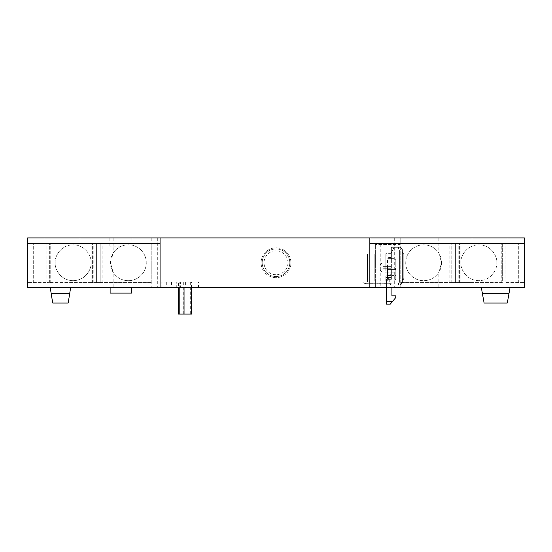 <?xml version="1.0" encoding="UTF-8"?>
<svg xmlns="http://www.w3.org/2000/svg" width="552" height="552" viewBox="0 0 552 552"><rect width="100%" height="100%" fill="white"/><g stroke="black" fill="none" stroke-linecap="round" stroke-linejoin="round"><path stroke-width="0.41" stroke-dasharray="2.76 2.07" d="M262.2 262.752A13.8 13.8 0 0 0 276 276.552A13.8 13.8 0 0 0 289.8 262.752A13.8 13.8 0 0 0 276 248.952A13.8 13.8 0 0 0 262.2 262.752A13.8 13.8 0 0 1 276 248.952A13.8 13.8 0 0 1 289.8 262.752A13.8 13.8 0 0 1 276 276.552A13.8 13.8 0 0 1 262.2 262.752A13.8 13.8 0 0 1 276 248.952A13.8 13.8 0 0 1 289.8 262.752A13.8 13.8 0 0 1 276 276.552A13.8 13.8 0 0 1 262.2 262.752M390.933 303.352L390.264 304.152L386.4 304.152L386.4 301.392L392.562 301.392L395.784 297.528L395.784 295.872L391.92 295.872L391.92 284.832L399.648 284.832C402.18 283.845 402.18 282.928 399.648 282.072L398.544 283.176L399.648 282.072C402.091 282.99 402.091 283.914 399.648 284.832L398.544 284.832L398.544 283.176L398.544 284.832L390.416 284.832L390.795 283.728L389.746 283.728L389.746 279.312L388.939 279.312L391.368 279.312L386.4 279.312L386.4 287.592M391.368 253.644L385.848 253.644L385.848 272.854L391.368 272.854L391.368 279.312L391.368 253.644L391.368 262.034L391.368 253.92L367.446 253.92L391.368 253.92L391.368 247.296L398.544 247.296L398.544 248.952L399.648 250.056L398.544 248.952L398.544 247.296L399.648 247.296L391.368 247.296L391.368 252.816L394.128 247.296L391.368 252.816L391.368 258.336L394.128 258.336A1.656 1.656 0 0 1 395.784 259.992A1.656 1.656 0 0 0 394.128 258.336A1.656 1.656 0 0 1 395.784 259.992L395.784 268.686L394.128 272.136L387.504 272.136L387.504 279.312L386.4 279.312L391.368 279.312L388.056 279.312L388.056 277.559L388.056 279.312L385.848 279.312L386.4 279.312L385.848 279.312L385.848 281.244L385.848 277.559L385.848 279.312L386.4 279.312L386.4 284.832L391.92 284.832L391.92 283.176L391.92 287.592M402.408 250.056L402.408 282.072L402.408 250.056A2.76 2.76 0 0 0 399.648 247.296A2.76 2.76 0 0 1 402.408 250.056L399.648 250.056C402.18 249.021 402.18 248.103 399.648 247.296C402.18 248.283 402.18 249.2 399.648 250.056L402.408 250.056A2.76 2.76 0 0 0 399.648 247.296A2.76 2.76 0 0 1 402.408 250.056M402.408 252.54L402.408 280.416L402.408 252.54A0.828 0.828 0 0 1 403.236 253.368L403.236 278.76L403.236 253.368L404.064 253.368L403.236 253.368A0.828 0.828 0 0 0 402.408 252.54A0.828 0.828 0 0 1 403.236 253.368L403.236 278.76A0.828 0.828 0 0 1 402.408 279.588A0.828 0.828 0 0 0 403.236 278.76L404.064 278.76L403.236 278.76L403.236 253.368L404.064 253.368L403.236 253.368A0.828 0.828 0 0 0 402.408 252.54A0.828 0.828 0 0 1 403.236 253.368L403.236 278.76A0.828 0.828 0 0 1 402.408 279.588A0.828 0.828 0 0 0 403.236 278.76L404.064 278.76L403.236 278.76L403.236 253.368L404.064 253.368L403.236 253.368A0.828 0.828 0 0 0 402.408 252.54A0.828 0.828 0 0 1 403.236 253.368L403.236 278.76A0.828 0.828 0 0 1 402.408 279.588A0.828 0.828 0 0 0 403.236 278.76L404.064 278.76L403.236 278.76L403.236 253.368L404.064 253.368L403.236 253.368A0.828 0.828 0 0 0 402.408 252.54A0.828 0.828 0 0 1 403.236 253.368L403.236 278.76A0.828 0.828 0 0 1 402.408 279.588A0.828 0.828 0 0 0 403.236 278.76L404.064 278.76L403.236 278.76L403.236 253.368L404.064 253.368L403.236 253.368A0.828 0.828 0 0 0 402.408 252.54A0.828 0.828 0 0 1 403.236 253.368L403.236 278.76A0.828 0.828 0 0 1 402.408 279.588A0.828 0.828 0 0 0 403.236 278.76L404.064 278.76L403.236 278.76L403.236 253.368L404.064 253.368L403.236 253.368A0.828 0.828 0 0 0 402.408 252.54A0.828 0.828 0 0 1 403.236 253.368L403.236 278.76A0.828 0.828 0 0 1 402.408 279.588A0.828 0.828 0 0 0 403.236 278.76L404.064 278.76L403.236 278.76L403.236 253.368L404.064 253.368L403.236 253.368A0.828 0.828 0 0 0 402.408 252.54A0.828 0.828 0 0 1 403.236 253.368L403.236 278.76A0.828 0.828 0 0 1 402.408 279.588A0.828 0.828 0 0 0 403.236 278.76L404.064 278.76L403.236 278.76L403.236 253.368L404.064 253.368L403.236 253.368A0.828 0.828 0 0 0 402.408 252.54A0.828 0.828 0 0 1 403.236 253.368L403.236 278.76A0.828 0.828 0 0 1 402.408 279.588A0.828 0.828 0 0 0 403.236 278.76L404.064 278.76L403.236 278.76L403.236 253.368L404.064 253.368L403.236 253.368A0.828 0.828 0 0 0 402.408 252.54M367.446 280.968L367.446 282.072L362.588 282.072L367.446 282.072L367.446 253.92L367.446 280.968L367.446 275.448L367.446 280.968L374.808 280.968L374.808 253.92L374.808 280.968L367.446 280.968L394.128 280.968L394.128 275.448L395.784 275.448L395.784 279.312L395.784 267.72A1.656 1.656 180 0 1 394.128 269.376A1.656 1.656 0 0 0 395.784 267.72L395.784 268.686M390.795 283.728L366.528 283.728A5.52 5.52 0 0 1 362.588 282.072L362.754 282.231A5.52 5.52 0 0 0 364.12 283.176L366.528 283.728L389.746 283.728M372.048 253.92L372.048 280.968M395.784 259.992L395.784 263.856L394.128 263.856L394.128 258.336L387.504 258.336L387.504 263.856L387.504 258.336L391.368 258.336L391.368 279.312L389.746 279.312M395.784 263.856L395.784 275.448L394.128 275.448L394.128 263.856L387.504 263.856L387.504 279.312L391.368 279.312L391.368 277.559L385.848 277.559L385.848 276.345L385.848 277.559L388.056 277.559L388.056 257.508L388.056 277.559L391.368 277.559L391.368 279.312L391.368 272.854M387.504 269.376L387.504 272.136L387.504 269.376L394.128 269.376L387.504 269.376M391.368 263.856L387.504 263.856L387.504 275.448L387.504 269.928L387.504 275.448L387.504 272.136L394.128 272.136L394.128 269.376L394.128 272.136L395.784 272.136M367.446 275.448L367.446 269.928L367.446 275.448M386.4 301.392L386.669 281.244L385.848 281.244M385.848 253.644L385.848 272.854M385.848 267.444L385.848 255.3L385.848 267.444M386.531 279.312L385.848 278.877M386.4 284.832L386.476 281.223C387.414 281.389 388.235 280.174 388.939 277.559L385.848 277.559M390.416 284.832L386.476 284.832M388.939 277.559L388.939 279.312M402.408 282.072A2.76 2.76 0 0 1 399.648 284.832A2.76 2.76 0 0 0 402.408 282.072L399.648 282.072L399.648 250.056L399.648 282.072L402.408 282.072A2.76 2.76 0 0 1 399.648 284.832A2.76 2.76 0 0 0 402.408 282.072M391.002 303.269L391.685 302.448M385.848 262.034L391.368 262.034M391.368 266.616L383.088 266.616L384.192 266.616L384.192 267.444L384.192 266.616L383.088 266.616L383.088 261.924L383.088 266.616L391.368 266.616M384.192 268.272L391.368 268.272L383.088 268.272L383.088 272.964L383.088 268.272L391.368 268.272L384.192 268.272L384.192 267.444L384.192 268.272L383.088 268.272L384.192 268.272M380.328 267.444L380.328 270.204L380.328 267.444M120.888 246.192L109.848 246.192L120.888 246.192M120.888 237.912L131.928 237.912L120.888 237.912M369.84 237.912L369.84 287.592M160.08 237.912L160.08 287.592M482.427 293.664L484.104 303.048L507.288 303.048L510.048 287.592L481.344 287.592L482.427 293.664L508.965 293.664L482.427 293.664M51.205 293.664L52.716 303.048L68.172 303.048L70.656 287.592L50.232 287.592L51.205 293.664L69.683 293.664L51.205 293.664M110.124 293.112L131.652 293.112M120.888 287.592L131.652 287.592L120.888 287.592M192.952 282.072L192.952 287.592L198.472 287.592L197.968 287.592L197.968 282.072L198.472 282.072L161.184 282.072L197.968 282.072M171.506 282.072L171.506 287.592L176.281 287.592L176.281 282.072M185.403 282.072L185.403 287.592L180.387 287.592L180.387 282.072M166.704 282.072L166.704 287.592L161.184 287.592L161.184 282.072L161.184 287.592L161.936 287.592L161.936 282.072M166.704 287.592L180.387 287.592M185.403 287.592L197.968 287.592M192.952 287.592L176.281 287.592M171.506 287.592L161.936 287.592M290.904 262.752A14.904 14.904 0 0 0 276 247.848A14.904 14.904 0 0 0 261.096 262.752A14.904 14.904 0 0 0 276 277.656A14.904 14.904 0 0 0 290.904 262.752A14.904 14.904 0 0 1 276 277.656A14.904 14.904 0 0 1 261.096 262.752A14.904 14.904 0 0 1 276 247.848A14.904 14.904 0 0 1 290.904 262.752M113.16 272.315A17.94 17.94 0 0 0 146.28 262.752A17.94 17.94 0 0 1 128.34 280.692A17.94 17.94 0 0 1 110.4 262.752A17.94 17.94 0 0 1 128.34 244.812A17.94 17.94 0 0 1 146.28 262.752A17.94 17.94 0 0 0 113.16 253.189L110.4 262.752L113.16 272.315L113.16 287.592L400.2 287.592L400.2 244.536L375.36 244.536L400.2 244.536L400.2 237.912L524.4 237.912L524.4 287.592L507.84 287.592L507.84 237.912M438.84 272.315L441.6 262.752A17.94 17.94 0 0 1 423.66 280.692A17.94 17.94 0 0 1 405.72 262.752A17.94 17.94 0 0 1 423.66 244.812A17.94 17.94 0 0 1 441.6 262.752L438.84 253.189A17.94 17.94 0 0 0 405.72 262.752A17.94 17.94 0 0 0 438.84 272.315L438.84 287.592L507.84 287.592M55.2 262.752C54.482 257.501 59.864 245.053 73.14 244.812C86.416 245.053 91.798 257.501 91.08 262.752C91.798 257.501 86.416 245.053 73.14 244.812C59.864 245.053 54.482 257.501 55.2 262.752C54.482 268.003 59.864 280.45 73.14 280.692C86.416 280.45 91.798 268.003 91.08 262.752L91.08 242.88L151.8 242.88L80.04 242.88L93.212 242.88L91.08 242.88L91.08 282.624L80.04 282.624L93.212 282.624L91.08 282.624L92.605 282.624L91.08 282.624L91.08 262.752C91.798 268.003 86.416 280.45 73.14 280.692C59.864 280.45 54.482 268.003 55.2 262.752M460.92 262.752C460.202 257.501 465.584 245.053 478.86 244.812C492.136 245.053 497.518 257.501 496.8 262.752C497.518 257.501 492.136 245.053 478.86 244.812C465.584 245.053 460.202 257.501 460.92 262.752L460.92 242.88L451.812 242.88L524.4 242.88L400.2 242.88L471.96 242.88L460.92 242.88L460.92 282.624L458.788 282.624L471.96 282.624L459.395 282.624L460.92 282.624L460.92 262.752C460.202 268.003 465.584 280.45 478.86 280.692C492.136 280.45 497.518 268.003 496.8 262.752C497.518 268.003 492.136 280.45 478.86 280.692C465.584 280.45 460.202 268.003 460.92 262.752M502.32 282.624L455.4 282.624L502.32 282.624L502.32 242.88L502.32 282.624M518.328 282.624L505.08 282.624L524.4 282.624L518.328 282.624L518.328 242.88L518.328 282.624M497.904 282.624L497.904 242.88M455.4 282.624L455.4 242.88L455.4 282.624L400.2 282.624L459.395 282.624L451.812 282.624L455.4 282.624L455.4 242.88L455.4 282.624M501.768 282.624L501.768 242.88L501.768 282.624M505.08 282.624L505.08 242.88L505.08 282.624M524.4 282.624L524.4 242.88L524.4 282.624M447.12 282.624L447.12 242.88L447.12 282.624M400.2 282.624L400.2 242.88L400.2 282.624M451.812 282.624L451.812 242.88L451.812 282.624M460.92 282.624L460.92 242.88L460.92 282.624M449.88 282.624L449.88 242.88M100.188 282.624L151.8 282.624L96.6 282.624L100.188 282.624L100.188 242.88L100.188 282.624M96.6 282.624L96.6 242.88L27.6 242.88L96.6 242.88L96.6 282.624L46.92 282.624L96.6 282.624L96.6 242.88L96.6 282.624M151.8 282.624L151.8 242.88L151.8 282.624M104.88 282.624L104.88 242.88L104.88 282.624M102.12 282.624L102.12 242.88M33.672 282.624L46.92 282.624L27.6 282.624L33.672 282.624L33.672 242.88L33.672 282.624M46.92 282.624L46.92 242.88L46.92 282.624M49.68 282.624L49.68 242.88L49.68 282.624M27.6 282.624L27.6 242.88L27.6 282.624M50.232 282.624L50.232 242.88L50.232 282.624M54.096 282.624L54.096 242.88M44.16 237.912L44.16 287.592L27.6 287.592L27.6 237.912L400.2 237.912L400.2 287.592L380.259 287.592L380.259 244.536M380.259 287.592L375.36 287.592L375.36 244.536L375.36 287.592L438.84 287.592M44.16 287.592L80.04 287.592L80.04 282.624L80.04 287.592L113.16 287.592M80.04 237.912L80.04 242.88L80.04 237.912M113.16 237.912L113.16 253.189M151.8 237.912L151.8 287.592L151.8 237.912M157.32 237.912L157.32 287.592M394.68 237.912L394.68 287.592M438.84 237.912L438.84 253.189M471.96 237.912L471.96 242.88L471.96 237.912M471.96 282.624L471.96 287.592L471.96 282.624M191.634 314.088L178.475 314.088M191.227 287.592L191.227 282.072L178.475 282.072L178.475 287.592M178.475 282.072L179.8 282.072L179.8 287.592M191.227 282.072L179.8 282.072M184.044 287.592L184.044 282.072M287.958 262.752A11.958 11.958 0 0 0 276 250.794A11.958 11.958 0 0 0 264.042 262.752A11.958 11.958 0 0 0 276 274.71A11.958 11.958 0 0 0 287.958 262.752M391.368 248.952L393.3 248.952M391.92 283.176L364.12 283.176M387.504 275.448L394.128 275.448L387.504 275.448M394.128 272.136L394.128 280.968L395.784 279.312M385.848 276.345L388.056 274.73L391.368 274.73L388.056 274.73L385.848 276.345M403.236 278.76A0.828 0.828 0 0 1 402.408 279.588A0.828 0.828 0 0 0 403.236 278.76L404.064 278.76L403.236 278.76M459.395 282.624L459.395 242.88L459.395 282.624M458.788 282.624L458.788 242.88M92.605 282.624L92.605 242.88L92.605 282.624M93.212 282.624L93.212 242.88M179.917 282.072L179.917 314.088M183.706 314.088L183.706 282.072M190.309 282.072L190.309 314.088M387.504 269.928L367.446 269.928M380.328 270.204L383.088 272.964L391.368 272.964M391.368 261.924L383.088 261.924L380.328 264.684M402.408 280.416L404.064 278.76L404.064 253.368L404.064 278.76L402.408 280.416L404.064 278.76L404.064 253.368L404.064 278.76L402.408 280.416L404.064 278.76L404.064 253.368L404.064 278.76L402.408 280.416L404.064 278.76L404.064 253.368L404.064 278.76L402.408 280.416L404.064 278.76L404.064 253.368L402.408 251.712M391.368 257.508L388.056 257.508L385.848 255.3M131.928 237.912L131.928 246.192M198.472 287.592L198.472 282.072M109.848 237.912L109.848 246.192M191.634 287.592L191.634 282.072"/><path stroke-width="0.83" d="M391.685 302.448L395.784 297.528L395.784 295.872L391.92 295.872L391.92 287.592M386.4 287.592L386.4 304.152L390.264 304.152L392.562 301.392L386.4 301.392M69.683 293.664L51.205 293.664L52.716 303.048L68.172 303.048L70.656 287.592L160.08 287.592L160.08 237.912L369.84 237.912L369.84 287.592L481.344 287.592L484.104 303.048L507.288 303.048L508.965 293.664L482.427 293.664M160.08 287.592L369.84 287.592M160.08 237.912L27.6 237.912L27.6 287.592L50.232 287.592L51.205 293.664M50.232 287.592L70.656 287.592M508.965 293.664L510.048 287.592L524.4 287.592L524.4 243.432L369.84 243.432M481.344 287.592L510.048 287.592M131.652 287.592L131.652 293.112L110.124 293.112L110.124 287.592M524.4 243.432L524.4 237.912L369.84 237.912M160.08 243.432L27.6 243.432M178.475 287.592L178.475 314.088L191.634 314.088L191.634 287.592M184.044 314.088L184.044 287.592M179.8 287.592L179.8 314.088M191.227 314.088L191.227 287.592"/></g></svg>
